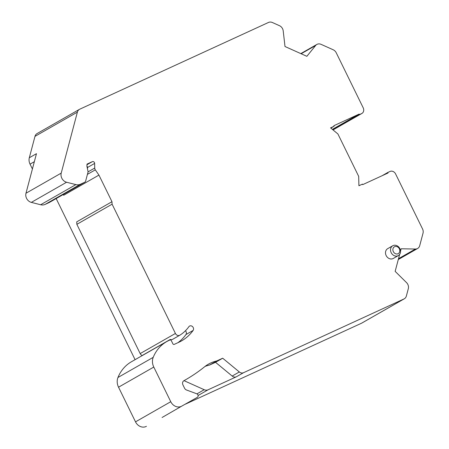 <?xml version="1.0" encoding="UTF-8"?>
<svg xmlns="http://www.w3.org/2000/svg" width="449" height="449" viewBox="0 0 449 449"><rect width="100%" height="100%" fill="white"/><g stroke="black" fill="none" stroke-linecap="round" stroke-linejoin="round"><path stroke-width="0.67" d="M332.395 129.379L359.189 114.068L359.441 114.585L361.664 113.563A4.608 3.906 60.3 0 0 361.928 113.429A4.608 3.906 60.3 0 0 363.19 107.794L336.262 52.825A5.758 4.883 60.3 0 0 333.169 49.766L321.069 44.344A5.758 4.883 60.3 0 0 316.859 44.44A5.758 4.883 60.3 0 0 315.681 45.444L306.858 56.316L285.003 46.516L283.207 30.891A5.758 4.883 60.3 0 0 279.486 25.7L272.386 22.517A5.758 4.883 60.3 0 0 268.502 22.45L79.787 109.18A5.758 4.883 60.3 0 0 79.456 109.343L37.059 133.578A5.758 4.883 60.3 0 0 34.983 136.367L29.308 157.767L36.464 153.676L25.975 193.25A6.915 5.859 60.3 0 0 31.329 202.387L40.635 204.75A8.638 7.33 60.3 0 0 45.147 204.396L49.25 202.51A2.879 2.441 60.3 0 0 49.412 202.426A2.879 2.441 60.3 0 0 49.564 202.331M63.208 194.54L63.691 195.242L98.937 175.099L95.317 169.851A2.879 2.441 60.3 0 1 94.728 168.055L94.644 163.414A1.729 1.465 -119.7 0 0 92.354 161.657L87.022 164.109L86.893 166.068L88.088 171.849L94.728 168.055M98.937 175.099L111.975 201.713L76.728 221.857L76.852 224.332L140.178 353.593A3.457 2.93 -119.7 0 0 142.198 355.496L170.289 339.444L170.547 339.972M87.521 169.093L87.493 167.499L94.644 163.414M172.736 339.264A3.457 2.93 -119.7 0 1 172.652 339.315A3.457 2.93 -119.7 0 1 170.289 339.444M111.975 201.713L112.098 204.188L175.424 333.45A3.457 2.93 60.3 0 0 179.808 335.229A3.457 2.93 60.3 0 0 179.892 335.179A43.199 36.638 -119.7 0 0 188.894 326.676A2.879 2.441 -119.7 0 1 189.568 326.069A2.879 2.441 -119.7 0 1 192.817 326.917A2.879 2.441 -119.7 0 1 193.098 330.458A48.958 41.521 -119.7 0 1 181.682 340.813A48.958 41.521 -119.7 0 1 178.915 342.239L174.246 344.383A1.151 0.977 60.3 0 1 172.854 343.76L171.322 340.639A1.151 0.977 -119.7 0 0 169.952 340A41.471 35.168 60.3 0 0 166.697 341.61A41.471 35.168 60.3 0 0 153.21 357.348A11.522 9.771 60.3 0 0 153.782 367.063L170.76 401.709A8.638 7.33 60.3 0 0 181.677 406.165L197.336 397.348A2.015 1.712 60.3 0 0 197.341 397.343A2.015 1.712 60.3 0 0 198.093 395.485A2.015 1.712 60.3 0 0 196.69 393.756L186.571 390.024A3.457 2.93 -119.7 0 1 184.505 388.104L182.956 384.939A3.457 2.93 -119.7 0 1 183.905 380.713A3.457 2.93 -119.7 0 1 183.933 380.696A201.601 170.968 60.3 0 0 185.521 379.798A201.601 170.968 60.3 0 0 204.637 366.754A40.32 34.191 -119.7 0 1 208.459 364.145A40.32 34.191 -119.7 0 1 216.671 360.979L222.687 358.212L239.328 371.963A4.608 3.906 60.3 0 0 243.526 372.704L403.965 298.967A5.758 4.883 60.3 0 0 404.291 298.798A5.758 4.883 60.3 0 0 406.367 296.009L408.315 288.673A5.758 4.883 60.3 0 0 406.519 282.595L395.154 271.364L399.661 254.37M185.437 330.756A2.879 2.441 -119.7 0 1 185.942 334.55A48.958 41.521 -119.7 0 1 177.927 342.694M359.189 114.068L333.86 125.709L334.118 126.225L330.559 127.858L337.912 133.976L358.678 176.356L358.919 185.746L362.472 184.112L362.73 184.629L388.054 172.988L387.801 172.472L390.024 171.451A4.608 3.906 60.3 0 1 395.603 173.954L422.531 228.923A5.758 4.883 60.3 0 1 423.025 233.177L419.708 245.682A5.758 4.883 60.3 0 1 417.632 248.477A5.758 4.883 60.3 0 1 415.415 249.032L401.142 248.774L400.536 251.058M334.118 126.225L330.846 128.094M79.456 109.343A5.758 4.883 60.3 0 0 77.385 112.138L61.221 173.106A6.915 5.859 60.3 0 0 66.57 182.243L75.881 184.606A8.638 7.33 60.3 0 0 80.393 184.253L84.496 182.367A2.879 2.441 60.3 0 0 84.659 182.283A2.879 2.441 60.3 0 0 85.697 180.885L88.088 171.849M392.74 245.771L387.7 248.645A5.646 4.787 60.3 0 0 386.247 255.739A5.646 4.787 60.3 0 0 392.987 258.613A5.646 4.787 60.3 0 0 393.302 258.45L398.342 255.571A5.646 4.787 60.3 0 0 399.795 248.482A5.646 4.787 60.3 0 0 393.055 245.603A5.646 4.787 60.3 0 0 392.74 245.771A5.646 4.787 60.3 0 0 391.281 252.86A5.646 4.787 60.3 0 0 398.022 255.734A5.646 4.787 60.3 0 0 398.342 255.571M222.687 358.212L215.531 362.304L209.52 365.071L216.671 360.979M162.089 417.491A2.015 1.712 60.3 0 0 162.095 417.486A2.015 1.712 60.3 0 0 162.1 417.48L181.677 406.165M166.697 341.61L131.45 361.754A41.471 35.168 60.3 0 0 117.964 377.491A11.522 9.771 60.3 0 0 118.536 387.206L135.514 421.852A8.638 7.33 60.3 0 0 146.43 426.309M184.011 380.662L204.211 389.715A5.758 4.883 60.3 0 0 208.095 389.788L236.37 376.79A4.608 3.906 -119.7 0 1 232.178 376.054L239.328 371.963M185.459 404.134L361.568 323.201A5.758 4.883 60.3 0 0 361.894 323.033L404.291 298.798M215.531 362.304L232.178 376.054M382.144 175.705L387.801 172.472M359.441 114.585L332.866 129.772M86.91 166.147A1.729 1.465 -119.7 0 1 87.493 167.499M56.164 198.57L135.087 359.671M76.852 224.332L112.098 204.188M205.025 366.446A40.32 34.191 -119.7 0 1 209.52 365.071M398.055 253.73A3.918 3.323 60.3 0 0 399.357 248.83A3.918 3.323 60.3 0 0 394.609 246.703A3.918 3.323 60.3 0 0 393.313 251.603A3.918 3.323 60.3 0 0 398.055 253.73M29.308 157.767A8.638 7.33 60.3 0 0 30.044 164.149L32.412 168.976M175.424 333.45L140.178 353.593M185.942 334.55L193.098 330.458M236.37 376.79L243.526 372.704M208.095 389.788L198.099 395.496M361.568 323.201L403.965 298.967M301.144 53.751L315.681 45.444M398.516 258.686L415.415 249.032M361.664 113.563L333.04 129.918L361.928 113.429M34.983 136.367L77.385 112.138M25.975 193.25L61.221 173.106M31.329 202.387L66.57 182.243M40.635 204.75L75.881 184.606M45.147 204.396L80.393 184.253M49.25 202.51L84.496 182.367M86.977 164.727L92.354 161.657M87.426 174.358L95.317 169.851M117.964 377.491L153.21 357.348M118.536 387.206L153.782 367.063M135.514 421.852L170.76 401.709M34.343 161.691L30.044 164.149M204.211 389.715L196.943 393.868M179.808 335.229L172.652 339.315M185.521 379.798L183.703 380.842M300.819 53.605L316.859 44.44M398.291 259.528L417.632 248.477M84.659 182.283L49.412 202.426"/></g></svg>
